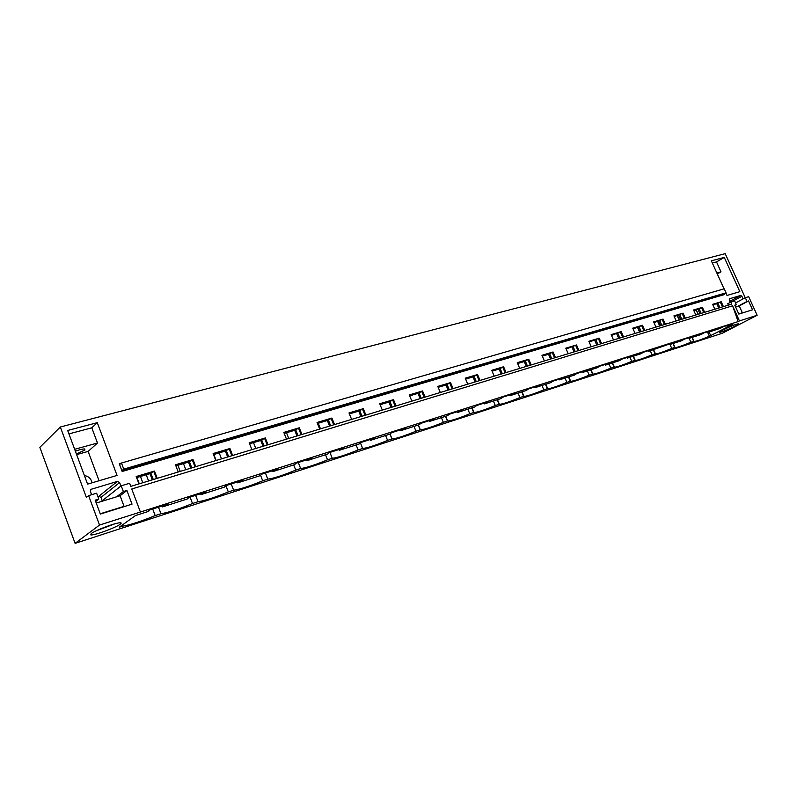 <?xml version="1.0" encoding="UTF-8"?>
<svg xmlns="http://www.w3.org/2000/svg" width="797" height="797" viewBox="0 0 797 797"><rect width="100%" height="100%" fill="white"/><g stroke="black" fill="none" stroke-linecap="round" stroke-linejoin="round"><path stroke-width="1.2" d="M60.323 427.003L86.395 497.428L88.606 495.614L99.515 525.054L738.132 321.599L732.602 305.809L739.447 320.912L757.15 315.263L722.251 333.285L75.097 543.345L39.85 447.346L60.323 427.003L725.19 253.655L745.235 297.729M140.402 512.013L131.754 488.999L732.602 305.809M735.551 302.92L745.315 297.699L748.682 296.673L757.15 315.263M745.315 297.699L747.008 301.415L748.532 300.947L752.547 309.784L738.829 314.078L734.784 305.141L736.348 304.663L734.645 300.907L730.899 302.043L731.825 304.085L130.768 486.379L129.602 483.261L121.224 485.791L123.386 491.55L126.892 490.484L132.023 504.152L100.342 514.075L95.172 500.157L98.798 499.052L96.616 493.204L88.606 495.614M726.047 292.828L123.764 469.124L122.17 470.419L122.17 471.475L119.271 463.764L119.799 464.352L121.463 463.007L724.224 288.803L726.047 292.828L723.686 294.78L122.17 471.475M123.764 469.124L121.463 463.007M714.839 309.236L712.608 304.305L721.195 301.734L712.946 305.042M723.407 306.636L721.195 301.734M728.368 305.131L727.741 303.737L730.899 302.043M730.211 302.412L729.225 298.895M743.083 298.885L741.897 296.275L740.712 295.428L729.394 298.805M91.605 494.718L90.34 491.331L91.007 489.338L117.408 481.408L119.63 482.564L120.925 486.021M138.957 483.889L136.187 476.526L154.498 471.057L149.966 473.627L136.596 477.632M157.258 478.339L154.498 471.057M178.229 471.983L175.479 464.781L193.013 459.54L188.461 462.101L175.898 465.866M195.753 466.663L193.013 459.54M215.838 460.576L213.118 453.543L229.925 448.522L225.352 451.052L213.526 454.599M232.634 455.486L229.925 448.522M251.892 449.647L249.192 442.763L265.321 437.942L260.739 440.462L249.6 443.79M268.001 444.756L265.321 437.942M286.472 439.157L283.812 432.412L299.293 427.79L294.701 430.29L284.21 433.429M301.943 434.465L299.293 427.79M319.687 429.075L317.057 422.49L331.921 418.046L327.338 420.517L317.445 423.476M334.551 424.572L331.921 418.046M351.607 419.401L348.996 412.936L363.302 408.672L358.71 411.122L349.395 413.912M365.893 415.068L363.302 408.672M382.301 410.086L379.721 403.76L393.489 399.646L388.896 402.077L380.109 404.707M396.049 405.922L393.489 399.646M411.85 401.13L409.299 394.923L422.549 390.968L417.967 393.379L409.678 395.86M425.09 397.115L422.549 390.968M440.313 392.493L437.782 386.415L450.554 382.6L445.981 384.981L438.161 387.332M453.065 388.627L450.554 382.6M467.739 384.174L465.239 378.206L477.552 374.53L473 376.901L465.617 379.103M480.043 380.448L477.552 374.53M494.19 376.154L491.719 370.296L503.604 366.75L499.061 369.091L492.088 371.183M506.065 372.558L503.604 366.75M519.724 368.413L517.273 362.665L528.75 359.238L524.217 361.559L517.642 363.532M531.181 364.936L528.75 359.238M544.371 360.931L541.96 355.293L553.038 351.975L548.525 354.276L542.319 356.139M555.449 357.574L553.038 351.975M568.201 353.709L565.8 348.159L576.52 344.962L566.169 348.996M578.901 350.461L576.52 344.962M591.235 346.725L588.863 341.275L599.224 338.177L589.222 342.092M601.586 343.587L599.224 338.177M613.511 339.97L611.169 334.61L621.202 331.612L611.518 335.417M623.533 336.932L621.202 331.612M635.079 333.425L632.758 328.155L642.472 325.256L633.107 328.952M644.783 330.486L642.472 325.256M655.961 327.089L653.67 321.908L663.074 319.099L654.008 322.695M665.365 324.24L663.074 319.099M676.195 320.952L673.923 315.861L683.049 313.131L674.272 316.628M685.31 318.192L683.049 313.131M695.811 315.004L693.569 309.993L702.406 307.353L693.898 310.74M704.648 312.324L702.406 307.353M97.284 422.679L117.049 475.43L87.58 484.128L67.675 430.48L97.284 422.679L91.794 427.81L68.941 433.887M725.868 292.917L727.013 295.448L739.845 291.662L724.274 257.421L711.342 260.828L724.035 288.853M121.921 525.303L122.27 526.249L119.261 527.216L135.45 515.579L148.242 511.485L148.89 510.249L167.151 504.421L162.558 506.902L162.219 505.995M152.317 479.844L149.966 473.627M163.405 506.304L163.176 505.687M153.283 479.545L150.792 472.99M156.521 478.569L153.861 471.545M149.079 510.887L148.85 510.279M140.431 476.486L142.793 482.733M152.715 509.034L155.186 515.589L160.964 513.726L158.483 507.191M122.27 526.249C130.25 524.884 141.228 521.328 155.186 515.589M162.558 506.902L187.225 499.002L188.062 497.736L205.536 492.157L200.934 494.618L200.595 493.732M190.792 468.168L188.461 462.101M201.81 494.02L201.581 493.413M191.788 467.869L189.327 461.463M194.986 466.903L192.356 460.038M188.092 498.404L187.883 497.856M148.581 480.98L146.23 474.753M177.9 465.269L180.232 471.376M190.065 497.099L192.515 503.515L198.045 501.721L195.604 495.326M160.964 513.726C168.346 512.531 178.857 509.124 192.515 503.515M200.934 494.618L224.555 487.057L225.571 485.752L242.318 480.402L237.695 482.852L237.357 481.986M227.663 456.99L225.352 451.052M238.602 482.245L238.373 481.657M228.679 456.681L226.248 450.415M231.847 455.725L229.237 449.01M225.451 486.459L225.262 485.951M185.791 469.692L183.459 463.605M213.855 454.499L216.166 460.477M225.9 485.652L228.321 491.928L233.641 490.205L231.21 483.948M198.045 501.721C204.879 500.685 214.971 497.418 228.321 491.928M237.695 482.852L260.34 475.6L261.516 474.265L277.575 469.134L272.943 471.565L272.614 470.718M263.02 446.27L260.739 440.462M273.879 470.957L273.66 470.389M264.066 445.951L261.655 439.814M267.194 445.005L264.614 438.43M221.496 458.863L219.195 452.905M260.609 475.43L262.711 480.8L267.812 479.146L265.411 473.019M233.641 490.205C239.947 489.308 249.64 486.17 262.711 480.8M272.943 471.565L294.681 464.611L296.006 463.246L311.418 458.315L306.785 460.736L306.456 459.909M296.962 435.969L294.701 430.29M307.742 460.128L307.522 459.57M298.028 435.65L295.647 429.643M301.127 434.714L298.566 428.288M255.797 448.462L253.516 442.624M293.704 464.92L295.757 470.1L300.658 468.516L298.287 462.519M267.812 479.146C273.64 478.379 282.955 475.371 295.757 470.1M306.785 460.736L327.667 454.051L329.121 452.666L343.925 447.934L339.293 450.325L338.964 449.518M329.569 426.086L327.338 420.517M340.269 449.727L340.05 449.169M330.655 425.757L328.294 419.88M333.714 424.831L331.183 418.535M288.763 438.46L286.502 432.741M325.505 454.738L327.527 459.819L332.259 458.295L329.908 452.417M300.658 468.516C306.038 467.879 314.994 464.98 327.527 459.819M339.293 450.325L359.357 443.909L360.931 442.494L375.178 437.952L370.535 440.323L370.216 439.536M360.921 416.572L358.71 411.122M371.541 439.715L371.322 439.177M362.027 416.243L359.696 410.485M365.046 415.327L362.545 409.16M320.484 428.836L318.242 423.237M356.11 444.945L358.122 449.926L362.665 448.452L360.393 442.823M332.259 458.295C337.211 457.767 345.828 454.977 358.122 449.926M370.535 440.323L389.843 434.146L391.536 432.721L405.235 428.338L400.602 430.699L400.283 429.922M391.088 407.426L388.896 402.077M401.618 430.101L401.399 429.563M392.214 407.088L389.902 401.439M395.192 406.181L392.722 400.134M385.589 435.511L387.581 440.392L391.965 438.968L389.962 434.076M362.665 448.452C367.228 448.034 375.536 445.344 387.581 440.392M400.602 430.699L419.192 424.751L420.975 423.317L434.176 419.092L429.553 421.434L429.234 420.677M420.139 398.62L417.967 393.379M430.579 420.836L430.37 420.308M421.274 398.271L418.983 392.742M424.223 397.374L421.772 391.447M414.012 426.415L415.974 431.197L420.198 429.832L418.236 425.06M391.965 438.968L392.054 438.968C396.348 438.589 404.318 435.999 415.974 431.197M429.553 421.434L447.456 415.705L449.339 414.251L462.051 410.186L457.438 412.507L457.129 411.76M448.123 390.132L445.981 384.981M458.484 411.91L458.275 411.391M449.269 389.783L447.017 384.353M452.188 388.896L449.767 383.078M441.408 417.638L443.361 422.34L447.436 421.015L445.493 416.333M420.198 429.832L420.378 429.842C424.412 429.493 432.064 426.993 443.361 422.34M457.438 412.507L474.703 406.988L476.666 405.514L488.93 401.598L484.327 403.9L484.018 403.172M475.112 381.942L473 376.901M485.383 403.302L485.174 402.804M476.267 381.594L474.036 376.264M479.156 380.717L476.755 375.018M467.859 409.17L469.782 413.782L473.717 412.517L471.794 407.915M447.436 421.015L447.675 421.035C451.471 420.716 458.843 418.305 469.782 413.782M484.327 403.9L500.974 398.57L503.027 397.095L514.852 393.32L510.269 395.601L509.96 394.874M501.154 374.042L499.061 369.091M502.319 373.693L500.108 368.463M505.168 372.827L502.797 367.228M493.403 401.001L495.306 405.524L499.111 404.298L497.208 399.775M473.717 412.517L474.016 412.537C477.592 412.248 484.696 409.907 495.306 405.524M510.269 395.601L526.339 390.45L528.461 388.966L539.888 385.32L535.315 387.581L535.006 386.874M526.289 366.421L524.217 361.559M527.465 366.062L525.283 360.931M530.284 365.205L527.943 359.716M518.08 393.1L519.963 397.544L523.639 396.358L521.756 391.925M499.111 404.298L499.44 404.328C502.827 404.059 509.662 401.808 519.963 397.544M535.315 387.581L550.837 382.61L553.028 381.115L564.057 377.599L559.504 379.84L559.205 379.143M550.578 359.048L548.525 354.276M551.763 358.69L549.601 353.659M554.543 357.853L552.221 352.453M541.94 385.459L543.813 389.833L547.36 388.677L545.497 384.323M523.639 396.358L524.008 396.398C527.206 396.159 533.801 393.967 543.813 389.833M559.504 379.84L574.507 375.038L576.759 373.534L587.419 370.127L582.886 372.358L582.587 371.671M574.059 351.935L572.027 347.243M575.245 351.577L573.103 346.625M577.994 350.74L575.703 345.44M565.023 378.067L566.876 382.371L570.313 381.255L568.47 376.971M547.36 388.677L547.748 388.737C550.767 388.518 557.143 386.396 566.876 382.371M582.886 372.358L597.391 367.706L599.693 366.202L610.014 362.914L605.501 365.116L605.202 364.448M596.764 345.051L594.751 340.439M597.949 344.683L595.837 339.821M600.679 343.856L598.408 338.645M587.369 370.924L589.192 375.148L592.53 374.062L590.697 369.858M570.313 381.255L570.712 381.325C573.571 381.115 579.738 379.063 589.192 375.148M605.501 365.116L619.538 360.623L621.889 359.118L631.872 355.93L627.378 358.112L627.09 357.454M618.731 338.386L616.748 333.853M619.927 338.018L617.834 333.236M622.616 337.201L620.375 332.08M609.008 363.99L610.811 368.144L614.039 367.108L612.235 362.964M592.53 374.062L592.928 374.142C595.648 373.962 601.605 371.96 610.811 368.144M627.378 358.112L640.967 353.758L643.368 352.254L653.032 349.166L648.559 351.328L648.28 350.68M640.011 331.931L638.038 327.477M641.206 331.572L639.124 326.86M643.866 330.765L641.645 325.724M629.969 357.285L631.762 361.37L634.88 360.354L633.097 356.279M614.039 367.108L614.447 367.198C617.017 367.028 622.796 365.086 631.762 361.37M648.559 351.328L673.525 342.61L669.082 344.762L668.793 344.125M660.613 325.684L658.671 321.301M661.819 325.315L659.757 320.693M664.449 324.518L662.247 319.567M650.292 350.78L652.066 354.795L655.094 353.818L653.321 349.803M634.88 360.354L635.279 360.463C637.73 360.314 643.328 358.421 652.066 354.795M669.082 344.762L681.833 340.678L684.314 339.163L693.39 336.264L688.967 338.396L688.688 337.769M680.588 319.627L678.665 315.313M681.784 319.258L679.751 314.705M684.394 318.471L682.212 313.6M669.998 344.473L671.751 348.428L674.69 347.472L672.937 343.527M655.094 353.818L655.483 353.938C657.814 353.798 663.234 351.955 671.751 348.428M688.967 338.396L701.33 334.441L703.841 332.927L712.638 330.117L708.244 332.229L707.965 331.612M699.955 313.749L698.042 309.505M701.151 313.39L699.138 308.907M703.731 312.603L701.569 307.811M689.116 338.346L690.86 342.242L693.709 341.325L691.975 337.44M674.69 347.472L675.069 347.612C677.281 347.482 682.551 345.689 690.86 342.242M708.244 332.229L720.239 328.384L722.789 326.88L731.317 324.15L726.944 326.242L732.792 324.369L709.4 336.244C701.29 339.612 696.179 341.355 694.067 341.475L693.709 341.325M726.944 326.242L726.675 325.634M718.745 308.05L716.852 303.876M739.447 320.912L738.132 321.599M99.515 525.054L75.097 543.345M722.69 330.137C729.624 326.72 734.894 324.578 738.5 323.712C739.467 323.682 738.44 324.449 735.432 326.033C727.541 329.868 722.192 331.99 719.372 332.389L722.69 330.137M91.237 533.562C94.973 530.553 113.563 523.45 119.211 522.862C121.453 522.593 121.782 523.051 120.198 524.237C115.714 527.734 93.667 535.753 90.788 534.907L91.237 533.562M719.94 307.692L717.948 303.278M722.49 306.915L720.358 302.193M709.071 331.96L710.785 335.796M709.4 336.244L707.407 331.791M102.225 500.755L100.98 497.408L98.818 496.302L97.882 496.581M74.659 449.289L97.483 443.022L91.794 427.81M95.73 531.021L114.828 523.838M95.68 501.522L98.798 499.052M100.233 513.776L124.053 506.324L120.088 495.744L126.892 490.484M116.601 496.81L123.386 491.55M101.279 501.502L121.224 485.791M92.053 482.803C91.167 478.718 88.616 476.307 84.402 475.56M76.632 454.609L88.138 451.421L97.483 443.022M99.057 480.74L88.138 451.421M75.386 451.251C79.67 449.638 82.788 448.87 84.751 448.95L84.93 450.026L76.402 454.011M712.329 263.03L716.513 261.914L724.274 257.421M717.28 273.959L721.006 271.837L716.513 261.914M716.842 272.982L721.006 271.837M737.703 306.367L747.008 301.415M738.749 313.888L742.346 312.763L739.237 305.899L748.532 300.947M734.914 305.43L736.348 304.663M124.053 506.324L123.306 506.882M96.248 503.046L120.088 495.744M735.631 307.004L739.237 305.899M741.33 313.291L742.346 312.763M136.925 477.533L139.286 483.789M639.592 332.06L637.62 327.597M637.69 327.577L639.662 332.04M659.697 325.963L657.744 321.57M657.834 321.55L659.786 325.933M679.193 320.045L677.261 315.732M677.38 315.692L679.303 320.015M698.112 314.307L696.209 310.053M696.339 310.013L698.242 314.267M723.865 294.023L122.17 470.419M121.254 463.187L119.271 463.764M100.98 497.408L119.63 482.564M98.818 496.302L117.408 481.408M90.41 489.976L91.386 489.169M741.897 296.275L731.566 301.834M740.712 295.428L729.733 301.356M390.042 434.026L392.054 438.968M418.395 425.01L420.378 429.842M445.702 416.263L447.675 421.035M472.053 407.835L474.016 412.537M497.487 399.686L499.44 404.328M522.065 391.825L524.008 396.398M545.815 384.224L547.748 388.737M568.789 376.861L570.712 381.325M591.025 369.748L592.928 374.142M612.554 362.854L614.447 367.198M633.406 356.179L635.279 360.463M653.61 349.714L655.483 353.938M673.216 343.437L675.069 347.612M692.224 337.35L694.067 341.475M91.496 533.372L90.788 534.907M136.725 477.592L139.086 483.859"/></g></svg>
